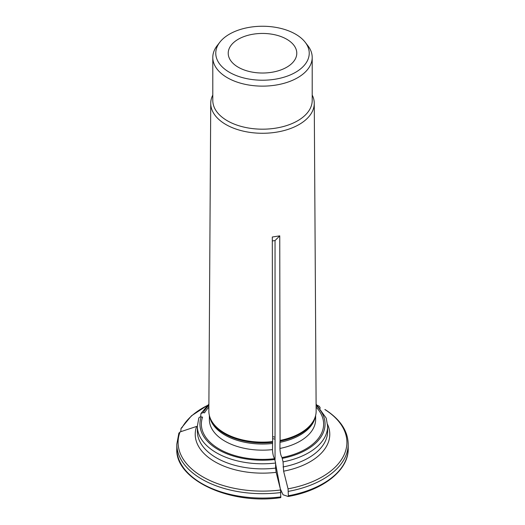 <?xml version="1.0" encoding="UTF-8"?>
<svg xmlns="http://www.w3.org/2000/svg" width="525" height="525" viewBox="0 0 525 525"><rect width="100%" height="100%" fill="white"/><g stroke="black" fill="none" stroke-linecap="round" stroke-linejoin="round"><path stroke-width="0.79" d="M275.605 463.765L280.33 488.926M280.343 488.926L283.054 494.767A71886.518 15191.479 -98.8 0 0 288.159 496.486L288.205 496.486C323.492 490.383 348.83 469.822 348.2 448.58A85.7 49.481 0 0 1 288.382 495.751L288.048 488.834A75218.614 15895.642 -98.8 0 0 283.612 471.188L283.054 461.882L282.017 457.544C280.829 455.674 280.133 452.648 279.943 448.455L279.996 441.184A53.34 30.798 0 0 0 314.875 417.926L315.177 417.021A53.648 30.975 180 0 1 280.074 440.416L279.996 441.184M288.159 496.486L288.382 495.751M280.074 440.416L279.753 235.856L272.298 237.011L272.626 441.571A53.648 30.975 180 0 1 209.823 417.021A53.648 30.975 180 0 1 208.852 411.049L210.742 103.281A51.758 29.886 0 0 0 225.901 124.523A51.758 29.886 0 0 0 282.391 130.981A51.758 29.886 0 0 0 314.258 103.281A51.758 29.886 0 0 0 312.204 95.051M275.041 459.756L275.041 240.568L279.753 235.856M275.041 240.568L272.304 240.949M272.619 438.683A36.757 21.223 180 0 1 275.041 439.143M200.694 416.889L200.931 413.516L203.182 412.617L204.566 412.834A61.13 35.293 0 0 1 208.878 407.151M180.803 431.688L181.007 428.466L182.044 427.632A84.413 48.74 0 0 1 207.368 405.477M288.382 491.374A85.7 49.481 180 0 0 348.2 444.202C347.937 430.946 340.292 419.436 325.27 409.671L324.857 409.533A84.413 48.74 0 0 1 288.048 488.834M212.796 95.051A51.758 29.886 0 0 0 210.742 103.281M219.837 42.217L217.127 45.714A49.704 28.698 0 0 0 212.796 57.435L212.796 100.485A49.704 28.698 0 0 0 227.351 120.776A49.704 28.698 0 0 0 281.525 126.998A49.704 28.698 0 0 0 312.204 100.485L312.204 57.435A49.704 28.698 0 0 0 307.873 45.714L305.163 42.217A46.738 26.985 0 0 0 262.5 26.25A46.738 26.985 0 0 0 219.837 42.217A46.738 26.985 0 0 0 229.451 72.312A46.738 26.985 0 0 0 289.006 75.462A46.738 26.985 0 0 0 305.163 42.217M212.796 57.435A49.704 28.698 0 0 0 227.351 77.726A49.704 28.698 0 0 0 281.525 83.948A49.704 28.698 0 0 0 312.204 57.435M238.258 67.226A34.282 19.793 0 0 0 275.618 71.518A34.282 19.793 0 0 0 296.783 53.235A34.282 19.793 0 0 0 286.742 39.237A34.282 19.793 0 0 0 249.382 34.952A34.282 19.793 0 0 0 228.218 53.235A34.282 19.793 0 0 0 238.258 67.226M272.613 436.675A34.282 19.793 180 0 1 275.041 437.167M314.258 103.281L316.148 411.049A53.648 30.975 180 0 1 315.177 417.021M320.309 408.26L319.403 406.383A84.413 48.74 0 0 0 317.632 405.477M317.467 405.326L319.403 406.383M280.934 492.522A85.7 49.481 180 0 1 176.8 444.202L176.8 448.58C174.753 479.207 229.241 505.273 280.744 497.641L280.599 489.989A75218.614 15895.642 -98.8 0 0 276.157 472.336A67.272 38.843 180 0 1 196.626 426.418A75218.614 59323.34 24.9 0 0 180.049 431.937A84.413 48.74 0 0 0 280.599 489.989M178.808 433.565L180.049 431.937M275.605 463.03A65.133 37.603 0 0 1 197.367 426.202L197.367 431.274A65.133 37.603 0 0 0 275.605 468.11L275.605 463.03L274.568 458.699C273.374 456.829 272.685 453.797 272.488 449.61L272.626 441.571M198.699 418.635C198.87 417.408 199.703 416.837 201.187 416.922L202.571 417.132A61.13 35.293 0 0 0 274.568 458.699M275.605 468.11L276.157 472.336M282.017 457.544A61.13 35.293 0 0 0 316.122 407.151M201.187 416.922A62.56 36.12 0 0 0 274.936 459.5M283.054 461.882A65.133 37.603 0 0 0 327.633 426.202L326.228 418.143L316.103 404.106M282.384 458.345A62.56 36.12 0 0 0 316.109 405.484M327.567 424.436A67.272 38.843 180 0 1 283.612 471.188M283.054 466.961A65.133 37.603 0 0 0 327.633 431.274L327.633 426.202M208.891 405.484A62.56 36.12 0 0 0 203.182 412.617M209.363 415.426L209.363 419.482A53.137 30.68 0 0 0 272.488 449.61M209.823 417.021L210.125 417.926A53.34 30.798 0 0 0 272.541 442.339M209.626 416.391A53.137 30.68 0 0 0 272.488 443.487M279.943 442.339A53.137 30.68 0 0 0 315.374 416.391M279.943 448.455A53.137 30.68 0 0 0 315.637 419.482L315.637 415.426M176.8 448.58A85.7 49.481 0 0 0 280.934 496.906M207.532 405.326L191.494 415.774L181.007 428.459M176.8 444.202L178.913 432.974M197.367 426.202L198.791 418.09M208.898 404.106L200.924 413.49M348.2 444.202L348.2 448.58"/></g></svg>
